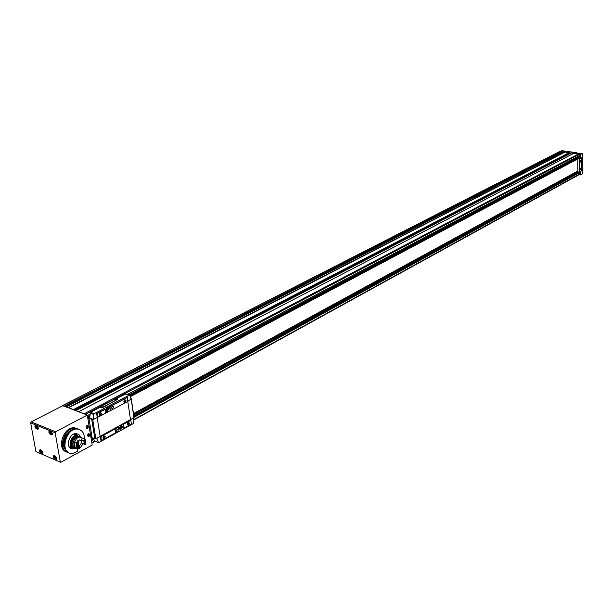<?xml version="1.0" encoding="UTF-8"?>
<svg xmlns="http://www.w3.org/2000/svg" width="613" height="613" viewBox="0 0 613 613"><rect width="100%" height="100%" fill="white"/><g stroke="black" fill="none" stroke-linecap="round" stroke-linejoin="round"><path stroke-width="0.92" d="M580.565 161.234L580.243 162.123L580.565 161.234M580.335 160.89L580.059 161.97L580.335 160.89M580.542 168.675L580.227 169.571L580.542 168.675M580.312 168.337L580.036 169.41L580.312 168.337M580.128 160.545L580.664 161.181L579.898 162.322L580.067 160.598L580.45 160.767M580.205 169.579L579.783 169.609M580.044 168.062L580.434 168.207M580.649 168.621L579.883 169.763L580.113 167.993L580.649 168.621M87.69 427.483L86.992 427.859L86.533 427.361L87.467 426.119L87.69 427.483L86.831 427.146L87.046 426.341M88.18 426.479L87.598 427.935C85.889 427.261 86.027 426.64 88.011 426.073L88.18 426.479M89.038 435.659L88.341 436.042L87.881 435.552L88.816 434.303L89.038 435.659L88.172 435.322L88.387 434.533M89.521 434.655L88.931 436.119C87.245 435.445 87.383 434.824 89.36 434.257L89.521 434.655M560.412 151.311L561.914 150.66L565.109 151.112L565.109 151.641M565.109 151.112L564.297 151.526L567.063 151.917L567.868 151.495L577.048 152.79L577.048 153.319M577.048 152.79L576.243 153.212L582.235 153.518L580.664 154.476L573.868 153.235L78.793 411.652L62.963 405.492L62.572 405.837M562.88 151.886L559.891 151.48M571.155 153.058L565.071 152.085L68.587 407.791L73.522 409.829M582.258 173.954L580.603 174.935L579.208 174.72L579.216 172.169M579.208 174.636L133.879 419.936M580.664 154.476L580.649 158.031L579.247 157.832L579.254 154.277M565.071 152.085L563.178 151.748M573.73 153.304L571.255 153.028M37.462 427.514L37.163 427.966L37.347 427.1L36.542 427.537L36.343 426.112L37.5 427.506M55.576 457.214L55.775 458.624L54.595 457.214L54.764 456.67L55.308 456.923L55.576 457.214L54.703 457.582M41.814 451.789L41.025 452.21L40.673 451.352L40.826 450.808L41.362 451.061L41.845 452.555M41.646 452.639L41.025 452.21M51.546 433.092L50.55 433.199L50.35 431.767L51.163 432.303L51.385 433.544M51.178 433.636L50.55 433.199M64.58 406.427L62.771 405.737L31.171 421.897L30.665 422.909L35.929 451.612L60.733 462.34L92.203 445.038L87.291 415.07L55.691 431.751L55.178 432.786L60.304 461.918M35.929 451.612L60.449 462.225M55.178 432.786L30.665 422.909M83.169 444.073L83.391 443.483M84.349 439.084C84.525 433.973 82.74 430.74 79 429.391C65.545 425.238 58.235 456.463 73.43 453.191L77.399 451.459L77.169 448.808M80.525 437.169L78.939 434.579L76.296 433.575C68.656 432.954 64.894 449.045 72.709 448.9L75.499 448.226M88.609 426.296C86.556 432.847 84.908 422.832 88.609 426.296M89.95 434.471C87.904 441.008 86.264 431.054 89.95 434.471M77.085 428.449L74.25 427.767C63.3 426.748 56.12 449.245 66.579 451.904M77.269 435.345L76.112 433.567M69.813 447.659L70.702 447.574M565.01 152.047L68.51 407.722L66.434 407.132M87.291 415.07L75.828 410.702M84.939 414.173L78.87 411.561L573.883 153.227M67.591 433.812L67.484 433.184M578.948 174.598L579.009 172.973L578.457 172.927L133.948 416.817M127.435 394.45L579.009 155.901L578.994 154.162M577.768 158.867L130.194 396.603M88.969 418.503L87.943 419.047M579.047 157.893L578.488 157.664L129.757 395.577M577.745 171.326L133.534 413.99M91.95 436.701L90.931 437.261M577.745 171.15L133.496 413.729M91.904 436.441L90.885 437M578.028 171.985L578.457 172.927M578.059 156.399L578.488 157.664M570.205 153.549L569.324 153.426L74.702 410.273M569.262 152.79L569.324 153.426M561.677 152.507L561.608 151.71M577.768 158.951L130.24 396.718M88.992 418.633L87.965 419.177M577.768 158.928L130.224 396.68M88.985 418.587L87.958 419.131M577.745 171.042L133.473 413.576M91.881 436.287L90.862 436.839M577.76 160.798L577.76 161.771M577.745 168.238L577.745 169.211M68.143 452.471C57.009 450.662 63.882 427.123 75.215 428.15L78.587 429.123M68.771 452.739L65.101 449.475C62.679 443.567 64.036 437.766 69.169 432.088L71.767 430.15L74.518 429.046L76.686 428.809L80.088 429.813M71.683 453.344L71.392 453.336C58.971 453.574 64.955 427.974 77.092 428.97L78.824 429.23L81.698 430.924M51.163 432.334L50.289 432.701M41.822 451.789L41.377 452.448M41.623 451.329L40.78 451.712M54.955 458.08L55.752 457.643L55.308 458.325M37.14 426.663L36.29 427.039M580.603 174.935L580.618 171.594M580.649 158.031L581.277 157.771M579.247 157.786L577.768 158.667L577.745 171.878L579.507 172.207L581.553 170.843L581.469 157.779L579.492 158.913L579.492 172.207L577.775 171.947M89.138 435.92L88.87 436.188C86.985 435.437 87.146 434.74 89.345 434.111L89.529 435.023M87.598 427.935L87.536 428.004C85.636 427.253 85.789 426.564 88.004 425.928L88.188 426.38M89.268 434.793L88.479 434.479M87.927 426.617L87.123 426.303M577.745 169.104L577.745 168.544M577.76 161.663L577.76 161.104M580.45 168.728L579.998 168.659M580.465 161.288L580.013 161.219M107.627 409.139L108.24 409.361L107.612 409.699L106.999 409.469M107.612 409.699L107.283 410.664L107.168 409.936L106.539 410.273L106.455 409.76L107.413 408.457L107.528 409.193L108.164 408.856L108.24 409.361M107.528 409.193L107.022 409.001M108.731 408.825L106.968 411.323C105.482 410.105 105.735 408.932 107.727 407.798L108.731 408.825M121.152 427.345L121.734 427.567L121.121 427.905L120.539 427.682M121.121 427.905L120.799 428.855L120.692 428.142L120.071 428.479L120.508 426.924L120.937 426.694L121.045 427.407L121.658 427.069L121.734 427.567M121.045 427.407L120.546 427.215M122.217 427.031L120.477 429.506C119.052 428.303 119.313 427.146 121.259 426.043L122.217 427.031M133.764 417.897L96.555 438.326L98.555 442.724L133.335 423.575L133.91 418.112L133.527 417.874L96.187 438.709L94.892 438.908L92.126 437.812L88.931 418.242L89.682 417.844L93.276 419.399M122.516 426.932L120.485 429.828C118.815 428.418 119.121 427.069 121.397 425.774L122.516 426.932M130.577 420.227L123.06 424.181L123.711 428.096M118.317 426.97L100.678 436.487L101.406 440.326M127.948 401.285L131.067 398.971L129.657 395.354L129.113 395.193L94.195 413.691L93.636 414.442L93.498 419.407L105.513 413.346L105.091 409.469L97.513 413.269L97.122 414.074L97.521 417.361M105.635 413.193L110.363 410.58M117.857 399.232L102.356 407.768L99.95 407.3L90.486 412.288L89.682 417.844M125.895 393.898L116.639 398.504M109.037 408.733L106.984 411.645C105.244 410.22 105.536 408.848 107.865 407.53L109.037 408.733M104.831 409.338L97.26 413.177L96.869 413.974L97.39 417.231M127.113 397.599L109.689 406.58L110.225 410.572M133.91 417.484L133.879 417.974M130.814 398.235L131.021 398.825M93.015 419.116L91.705 419.307L88.931 418.242M99.904 406.994L116.271 398.373L117.934 399.14L102.31 407.461L99.95 407.3M93.222 438.249L94.548 441.038L98.279 442.617M118.585 427.1L100.93 436.586L101.298 440.088L101.858 440.364L118.976 430.893L118.585 427.1M105.191 436.364C104.9 438.226 104.164 438.801 102.984 438.096L103.497 435.889L105.191 436.364M117.412 429.629L115.918 431.744C114.7 430.717 114.922 429.728 116.593 428.786L117.412 429.629M126.952 397.645L109.942 406.672L110.486 410.672L127.826 401.431L127.489 397.944L126.699 397.561M125.994 400.304C125.726 402.113 125.021 402.68 123.872 401.998L124.332 399.791L125.994 400.304M113.88 406.756L112.394 408.863C111.137 407.837 111.351 406.84 113.03 405.883L113.88 406.756M130.837 420.357L123.313 424.28L123.818 428.188L130.937 424.28L131.305 423.499L130.837 420.357M129.397 423.016C129.128 424.817 128.431 425.384 127.289 424.717L127.78 422.518L129.397 423.016M101.528 413.323C101.245 415.2 100.501 415.767 99.306 415.039L99.781 412.833L101.528 413.323M115.842 429.062L115.091 430.862M112.294 406.151L111.543 408.013M104.777 436.41L103.543 438.149L102.992 437.812L103.398 436.027L104.103 435.728L104.777 436.41M127.374 423.039L128.339 422.38L128.991 423.062L127.811 424.755L127.19 423.491M101.107 413.377L99.881 415.108L99.306 414.763L99.697 412.978L100.409 412.664L101.107 413.377M125.581 400.35L124.408 402.044L123.864 401.722L124.232 399.937L124.906 399.645L125.581 400.35M115.551 399.653L116.769 399.454L115.374 399.515M101.513 407.063L102.746 406.856L101.513 407.063M102.723 406.871L101.528 406.925M116.746 399.469L115.566 399.523M121.711 425.828L122.439 426.909L120.094 429.744M120.087 429.406L119.343 428.464M120.248 426.273L121.466 426.073M120.692 428.142L120.11 427.92M120.738 428.433L121.228 428.617M108.187 407.584L108.968 408.702L106.578 411.561M106.57 411.223L105.781 410.189M106.631 408.082L107.942 407.829M107.168 409.936L106.555 409.706M107.221 410.243L107.727 410.434M76.449 443.038L79.606 439.919C81.958 441.099 81.935 443.007 79.537 445.643L79.958 448.134L79.521 447.957M79.537 445.643L78.426 445.199M69.185 446.141L68.702 445.935M74.043 434.004L75.414 434.77M74.525 447.758L73.821 447.796C67.445 447.911 70.518 434.793 76.74 435.299L79.583 436.885L76.648 435.72L78.188 436.15M77.445 441.023L76.702 443.145M77.82 440.647L77.453 443.467M73.208 447.275C67.997 446.318 71.3 435.245 76.648 435.72M74.441 447.697C68.817 447.314 71.89 435.582 77.491 436.058M73.66 446.831C70.687 442.379 71.92 438.977 77.361 436.632L78.157 436.762M75.79 448.302C70.388 447.605 73.591 436.211 79.054 436.678L80.747 437.199M78.571 446.042L79.169 445.85L79.59 448.333L78.364 448.762M77.728 448.839L77.499 448.839C71.56 448.954 74.434 436.686 80.234 437.146L82.426 438.073M83.36 443.467L79.958 448.134M74.556 442.165L74.457 446.379L75.545 448.011L77.292 448.724L75.989 446.241L76.303 442.87L74.556 442.165M85.452 440.257L84.747 439L85.452 440.257L85.743 444.686L84.855 444.065L84.333 440.962L81.353 440.218L81.79 442.839L84.939 444.525L85.054 444.157M81.353 440.218L82.219 437.996L83.973 438.693M82.188 443L83.192 443.82L83.307 443.444M79.016 439.988L78.311 444.088M79.169 445.85L78.464 445.567M78.816 446.609L78.334 444.103M78.801 446.992L78.495 444.172M83.874 441.23L84.31 443.85M77.322 448.379L76.303 442.87M76.84 443.199L76.456 443.053M77.859 448.954L76.556 446.471L76.87 443.099L76.763 446.555L77.859 448.954M78.066 449.038L78.433 448.701L77.077 443.184M77.56 443.544L78.472 444.164M78.993 447.275L78.433 448.701M85.468 439.881L85.743 444.686M84.333 440.962L84.893 439.544M71.545 447.099L70.641 446.593M71.369 447.352L70.38 446.356M72.005 447.298C71.399 448.379 70.702 447.965 69.928 446.057M72.28 447.398L71.966 448.003L71.223 447.927M71.185 446.892L70.786 447.107M36.535 425.391C41.24 430.694 33.163 427.43 36.535 425.391M54.971 455.965C59.714 461.328 51.515 457.88 54.971 455.965M41.025 450.111C45.699 455.405 37.661 452.026 41.025 450.111M50.55 431.039C55.331 436.41 47.086 433.077 50.55 431.039M55.691 431.751L31.171 421.897M564.895 151.94L68.35 407.538M563.255 151.71L66.442 406.817M578.618 153.878L84.441 413.66M573.929 153.219L78.924 411.561M561.554 151.472L64.457 406.059M560.267 151.288L62.963 405.492M579.009 174.376L133.887 419.545M94.64 441.168L91.82 442.716M579.009 172.973L134.025 417.315M93.751 439.429L91.49 440.67M579.047 155.825L127.404 394.435M87.383 415.606L89.881 414.288L87.375 415.583M579.055 154.407L85.414 414.35M579.047 157.702L129.941 395.99M89.697 417.346L87.828 418.334M40.711 453.635C38.994 451.107 38.979 449.773 40.665 449.628C42.68 451.329 43.194 452.877 42.182 454.256M54.634 459.52C52.894 456.961 52.887 455.62 54.611 455.482C56.664 457.214 57.178 458.769 56.128 460.156M50.986 431.092C55.699 437.828 46.611 434.142 49.477 430.487M36.949 425.445C41.6 432.096 32.696 428.495 35.477 424.847M577.745 171.809L133.634 414.672M91.046 437.981L92.065 437.421L91.046 437.958M68.671 432.586L68.242 432.816M68.25 432.908L67.836 433.13M578.902 172.866L133.994 417.078M93.651 439.222L91.452 440.433M93.544 438.992L91.406 440.165M578.028 172.506L133.81 415.882M93.092 438.195L91.245 439.207M577.745 171.824L133.634 414.687M578.933 157.595L129.849 395.791M89.713 417.078L87.789 418.097M89.72 416.802L87.751 417.844M578.051 157.242L128.96 394.987M89.774 415.737L87.59 416.886M571.37 152.974L75.951 410.587M569.201 153.242L74.265 410.112M569.262 152.836L73.606 409.859M569.14 152.66L73.345 409.599M564.948 151.978L68.426 407.607M561.631 151.603L64.58 406.266M561.516 152.062L65.131 406.634M64.909 449.107C60.541 443.184 66.342 430.334 73.813 429.238M52.343 434.303L51.936 434.916C49.76 434.288 49.002 432.862 49.645 430.655L50.067 430.571M52.258 434.418L51.185 434.471M49.622 431.506L50.266 430.655M38.29 428.663L37.906 429.238C35.769 428.587 35.018 427.177 35.661 425.008L36.06 424.932M38.213 428.755L37.186 428.793M35.638 425.828L36.259 425.016M56.748 459.191L56.365 459.781C54.22 459.183 53.446 457.781 54.044 455.582L54.779 455.566M56.672 459.29L55.637 459.352M54.036 456.409L54.649 455.574M42.772 453.329L42.404 453.888C40.289 453.275 39.531 451.888 40.129 449.727L40.826 449.712M42.695 453.421L41.699 453.467M40.121 450.524L40.711 449.727M50.733 432.05L50.335 432.257M37.401 427.529L36.91 427.774M36.734 426.403L36.328 426.61M582.258 174.015L582.319 153.602M577.814 158.545L579.538 158.798M577.768 158.667L579.492 158.913M133.642 414.74L577.745 171.862L579.461 172.138M101.13 441.521L100.325 436.533M131.404 424.748L131.274 423.844M94.195 413.691L90.486 412.288M129.113 395.193L125.412 393.883M97.298 417.652L96.479 412.58M127.366 397.684L127.159 396.327M130.523 419.798L127.78 401.454M133.971 417.905L131.128 398.741M100.18 436.471L97.16 417.721M95.85 438.854L92.67 419.246M94.892 438.908L91.705 419.307M98.164 442.479L94.548 441.038M93.636 414.442L89.996 413.07M560.044 151.327L62.725 405.492M95.061 441.337L91.881 443.084M92.073 437.475L91.053 438.034M579.009 155.901L127.496 394.465M89.873 414.35L87.391 415.66M571.301 152.982L75.874 410.595M563.209 151.718L66.396 406.817M75.215 428.15L74.25 427.767M72.709 448.9L69.913 447.758M77.092 428.97L76.686 428.809M51.936 434.916C52.902 434.533 52.366 433.123 50.327 430.678L49.676 430.64M50.013 430.732C49.293 432.793 49.982 434.073 52.082 434.571L52.243 434.487M37.906 429.238C38.849 428.901 38.32 427.499 36.305 425.031L35.684 424.993M36.021 425.085C35.309 427.115 35.983 428.387 38.044 428.893L38.198 428.816M56.365 459.781C57.331 459.52 56.794 458.133 54.741 455.612L54.074 455.566M54.411 455.651C53.729 457.712 54.427 458.968 56.503 459.436L56.657 459.352M42.404 453.888C43.377 453.735 42.841 452.356 40.795 449.758L40.159 449.712M40.489 449.796C39.814 451.819 40.496 453.068 42.542 453.551L42.688 453.474M50.764 432.058L50.289 432.303M42.021 452.087L41.332 452.463M41.217 451.099L40.78 451.329M55.975 457.949L55.262 458.34M36.765 426.403L36.29 426.656M582.281 173.992L582.35 153.579M134.094 417.76L131.251 398.603M129.335 395.124L125.665 393.822M115.918 431.744L115.428 431.552M112.394 408.863L111.903 408.687M103.543 438.149L102.892 437.897M127.811 424.755L127.197 424.525M99.881 415.108L99.222 414.855M124.408 402.044L123.78 401.814M76.74 435.299L73.782 434.119M77.866 436.831L77.361 436.632M80.234 437.146L79.054 436.678M71.966 448.003L72.725 447.59"/></g></svg>
